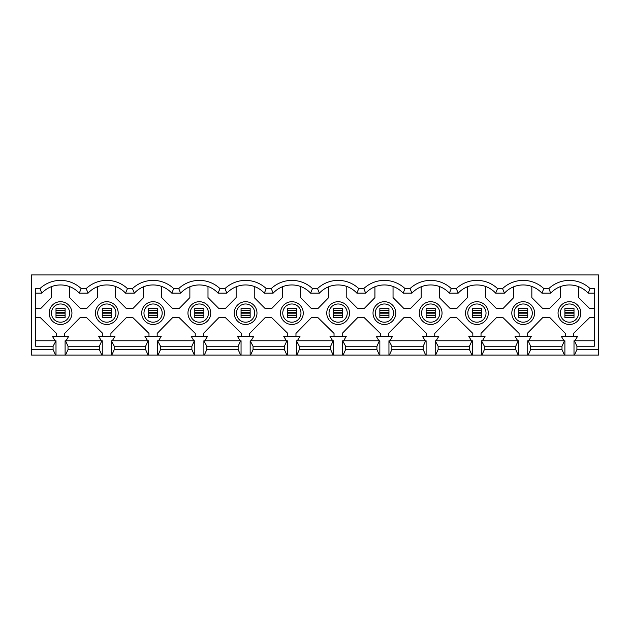 <?xml version="1.0" encoding="UTF-8"?>
<svg xmlns="http://www.w3.org/2000/svg" width="630" height="630" viewBox="0 0 630 630"><rect width="100%" height="100%" fill="white"/><g stroke="black" fill="none" stroke-linecap="round" stroke-linejoin="round"><path stroke-width="0.94" d="M523.183 322.198A9.104 9.104 0 0 0 532.295 313.086A9.104 9.104 0 0 0 523.183 303.983A9.104 9.104 0 0 0 514.08 313.086A9.104 9.104 0 0 0 523.183 322.198M476.926 322.198A9.104 9.104 0 0 0 486.029 313.086A9.104 9.104 0 0 0 476.926 303.983A9.104 9.104 0 0 0 467.814 313.086A9.104 9.104 0 0 0 476.926 322.198M430.66 322.198A9.104 9.104 0 0 0 439.764 313.086A9.104 9.104 0 0 0 430.66 303.983A9.104 9.104 0 0 0 421.549 313.086A9.104 9.104 0 0 0 430.66 322.198M384.394 322.198A9.104 9.104 0 0 0 393.506 313.086A9.104 9.104 0 0 0 384.394 303.983A9.104 9.104 0 0 0 375.291 313.086A9.104 9.104 0 0 0 384.394 322.198M338.129 322.198A9.104 9.104 0 0 0 347.24 313.086A9.104 9.104 0 0 0 338.129 303.983A9.104 9.104 0 0 0 329.025 313.086A9.104 9.104 0 0 0 338.129 322.198M291.871 322.198A9.104 9.104 0 0 0 300.975 313.086A9.104 9.104 0 0 0 291.871 303.983A9.104 9.104 0 0 0 282.76 313.086A9.104 9.104 0 0 0 291.871 322.198M245.605 322.198A9.104 9.104 0 0 0 254.709 313.086A9.104 9.104 0 0 0 245.605 303.983A9.104 9.104 0 0 0 236.494 313.086A9.104 9.104 0 0 0 245.605 322.198M199.34 322.198A9.104 9.104 0 0 0 208.451 313.086A9.104 9.104 0 0 0 199.34 303.983A9.104 9.104 0 0 0 190.236 313.086A9.104 9.104 0 0 0 199.34 322.198M153.074 322.198A9.104 9.104 0 0 0 162.186 313.086A9.104 9.104 0 0 0 153.074 303.983A9.104 9.104 0 0 0 143.971 313.086A9.104 9.104 0 0 0 153.074 322.198M523.183 324.474A11.387 11.387 0 0 0 534.571 313.086A11.387 11.387 0 0 0 523.183 301.707A11.387 11.387 0 0 0 511.804 313.086A11.387 11.387 0 0 0 523.183 324.474M476.926 324.474A11.387 11.387 0 0 0 488.305 313.086A11.387 11.387 0 0 0 476.926 301.707A11.387 11.387 0 0 0 465.538 313.086A11.387 11.387 0 0 0 476.926 324.474M430.66 324.474A11.387 11.387 0 0 0 442.04 313.086A11.387 11.387 0 0 0 430.66 301.707A11.387 11.387 0 0 0 419.273 313.086A11.387 11.387 0 0 0 430.66 324.474M384.394 324.474A11.387 11.387 0 0 0 395.782 313.086A11.387 11.387 0 0 0 384.394 301.707A11.387 11.387 0 0 0 373.015 313.086A11.387 11.387 0 0 0 384.394 324.474M338.129 324.474A11.387 11.387 0 0 0 349.516 313.086A11.387 11.387 0 0 0 338.129 301.707A11.387 11.387 0 0 0 326.75 313.086A11.387 11.387 0 0 0 338.129 324.474M291.871 324.474A11.387 11.387 0 0 0 303.25 313.086A11.387 11.387 0 0 0 291.871 301.707A11.387 11.387 0 0 0 280.484 313.086A11.387 11.387 0 0 0 291.871 324.474M245.605 324.474A11.387 11.387 0 0 0 256.985 313.086A11.387 11.387 0 0 0 245.605 301.707A11.387 11.387 0 0 0 234.218 313.086A11.387 11.387 0 0 0 245.605 324.474M199.34 324.474A11.387 11.387 0 0 0 210.727 313.086A11.387 11.387 0 0 0 199.34 301.707A11.387 11.387 0 0 0 187.96 313.086A11.387 11.387 0 0 0 199.34 324.474M153.074 324.474A11.387 11.387 0 0 0 164.462 313.086A11.387 11.387 0 0 0 153.074 301.707A11.387 11.387 0 0 0 141.695 313.086A11.387 11.387 0 0 0 153.074 324.474M106.816 322.198A9.104 9.104 0 0 0 115.92 313.086A9.104 9.104 0 0 0 106.816 303.983A9.104 9.104 0 0 0 97.705 313.086A9.104 9.104 0 0 0 106.816 322.198M106.816 324.474A11.387 11.387 0 0 0 118.196 313.086A11.387 11.387 0 0 0 106.816 301.707A11.387 11.387 0 0 0 95.429 313.086A11.387 11.387 0 0 0 106.816 324.474M569.449 322.198A9.104 9.104 0 0 0 578.553 313.086A9.104 9.104 0 0 0 569.449 303.983A9.104 9.104 0 0 0 560.346 313.086A9.104 9.104 0 0 0 569.449 322.198M60.551 322.198A9.104 9.104 0 0 0 69.654 313.086A9.104 9.104 0 0 0 60.551 303.983A9.104 9.104 0 0 0 51.447 313.086A9.104 9.104 0 0 0 60.551 322.198M569.449 324.474A11.387 11.387 0 0 0 580.836 313.086A11.387 11.387 0 0 0 569.449 301.707A11.387 11.387 0 0 0 558.062 313.086A11.387 11.387 0 0 0 569.449 324.474M60.551 324.474A11.387 11.387 0 0 0 71.938 313.086A11.387 11.387 0 0 0 60.551 301.707A11.387 11.387 0 0 0 49.164 313.086A11.387 11.387 0 0 0 60.551 324.474M527.286 336.223L527.286 333.396L542.713 317.638L549.911 317.638L565.354 333.396L565.354 336.223M481.021 336.223L481.021 333.396L496.456 317.638L503.008 317.638L519.088 333.396L519.088 336.223M560.346 286.626L560.346 297.604L549.462 308.535L542.713 308.535L531.838 297.604L531.838 286.461M513.71 286.776L513.71 297.604L503.008 308.535L496.456 308.535L485.572 297.604L485.572 286.461M594.31 293.147L588.176 293.147A25.499 25.499 0 0 0 550.722 293.147L541.918 293.147A25.499 25.499 0 0 0 504.457 293.147L495.652 293.147A25.499 25.499 0 0 0 458.191 293.147L449.387 293.147A25.499 25.499 0 0 0 411.925 293.147L403.129 293.147A25.499 25.499 0 0 0 365.668 293.147L356.863 293.147A25.499 25.499 0 0 0 319.402 293.147L310.598 293.147A25.499 25.499 0 0 0 273.136 293.147L264.332 293.147A25.499 25.499 0 0 0 226.871 293.147L218.075 293.147A25.499 25.499 0 0 0 180.613 293.147L171.809 293.147A25.499 25.499 0 0 0 134.347 293.147L125.543 293.147A25.499 25.499 0 0 0 88.082 293.147L79.278 293.147A25.499 25.499 0 0 0 41.824 293.147L35.69 293.147M528.649 340.775L531.381 336.223L514.986 336.223L517.718 340.775M434.755 336.223L434.755 333.396L450.19 317.638L456.742 317.638L472.823 333.396L472.823 336.223M467.444 286.776L467.444 297.604L456.742 308.535L450.19 308.535L439.307 297.604L439.307 286.461M482.383 340.775L485.116 336.223L468.728 336.223L471.46 340.775M388.489 336.223L388.489 333.396L403.924 317.638L410.476 317.638L426.557 333.396L426.557 336.223M421.187 286.776L421.187 297.604L410.476 308.535L403.924 308.535L393.041 297.604L393.041 286.461M436.125 340.775L438.858 336.223L422.462 336.223L425.195 340.775M342.232 336.223L342.232 333.396L357.667 317.638L364.211 317.638L380.3 333.396L380.3 336.223M374.921 286.776L374.921 297.604L364.211 308.535L357.667 308.535L346.784 297.604L346.784 286.461M389.86 340.775L392.592 336.223L376.197 336.223L378.929 340.775M295.966 336.223L295.966 333.396L311.401 317.638L317.953 317.638L334.034 333.396L334.034 336.223M328.655 286.776L328.655 297.604L317.953 308.535L311.401 308.535L300.518 297.604L300.518 286.461M343.594 340.775L346.327 336.223L329.939 336.223L332.664 340.775M249.7 336.223L249.7 333.396L265.135 317.638L271.688 317.638L287.768 333.396L287.768 336.223M282.39 286.776L282.39 297.604L271.688 308.535L265.135 308.535L254.252 297.604L254.252 286.461M297.336 340.775L300.061 336.223L283.673 336.223L286.406 340.775M203.443 336.223L203.443 333.396L218.87 317.638L225.422 317.638L241.511 333.396L241.511 336.223M236.132 286.776L236.132 297.604L225.422 308.535L218.87 308.535L207.994 297.604L207.994 286.461M251.071 340.775L253.803 336.223L237.408 336.223L240.14 340.775M157.177 336.223L157.177 333.396L172.612 317.638L179.164 317.638L195.245 333.396L195.245 336.223M189.866 286.776L189.866 297.604L179.164 308.535L172.612 308.535L161.729 297.604L161.729 286.461M204.805 340.775L207.538 336.223L191.142 336.223L193.875 340.775M110.912 336.223L110.912 333.396L126.346 317.638L132.898 317.638L148.979 333.396L148.979 336.223M143.601 286.776L143.601 297.604L132.898 308.535L126.346 308.535L115.463 297.604L115.463 286.461M158.54 340.775L161.272 336.223L144.884 336.223L147.617 340.775M564.897 355.068L527.735 355.068L527.735 340.775L564.897 340.775L564.897 355.068L598.5 355.068L598.5 349.603L576.915 349.603L574.418 355.068M481.895 340.775L518.632 340.775L518.632 355.068L481.895 355.068L484.391 349.603L484.391 346.24L481.477 340.775L481.477 355.068L481.895 355.068M435.629 340.775L472.366 340.775L472.366 355.068L435.629 355.068L438.126 349.603L438.126 346.24L435.212 340.775L435.212 355.068L435.629 355.068M389.364 340.775L426.108 340.775L426.108 355.068L389.364 355.068L391.86 349.603L391.86 346.24L388.946 340.775L388.946 355.068L389.364 355.068M343.098 340.775L379.843 340.775L379.843 355.068L343.098 355.068L345.602 349.603L345.602 346.24L342.689 340.775L342.689 355.068L343.098 355.068M296.84 340.775L333.577 340.775L333.577 355.068L296.84 355.068L299.337 349.603L299.337 346.24L296.423 340.775L296.423 355.068L296.84 355.068M250.575 340.775L287.311 340.775L287.311 355.068L250.575 355.068L253.071 349.603L253.071 346.24L250.157 340.775L250.157 355.068L250.575 355.068M204.309 340.775L241.054 340.775L241.054 355.068L204.309 355.068L206.805 349.603L206.805 346.24L203.892 340.775L203.892 355.068L204.309 355.068M158.051 340.775L194.788 340.775L194.788 355.068L158.051 355.068L160.548 349.603L160.548 346.24L157.634 340.775L157.634 355.068L158.051 355.068M111.786 340.775L148.522 340.775L148.522 355.068L111.786 355.068L114.282 349.603L114.282 346.24L111.368 340.775L111.368 355.068L111.786 355.068M240.636 340.775L238.14 346.24L206.805 346.24M194.371 340.775L191.874 346.24L160.548 346.24M286.902 340.775L284.398 346.24L253.071 346.24M333.16 340.775L330.663 346.24L299.337 346.24M379.425 340.775L376.929 346.24L345.602 346.24M425.691 340.775L423.195 346.24L391.86 346.24M471.949 340.775L469.452 346.24L438.126 346.24M518.214 340.775L515.718 346.24L484.391 346.24M564.48 340.775L561.984 346.24L530.657 346.24L528.153 340.775M238.14 346.24L238.14 349.603L206.805 349.603M160.548 349.603L191.874 349.603L191.874 346.24M284.398 346.24L284.398 349.603L253.071 349.603M330.663 346.24L330.663 349.603L299.337 349.603M376.929 346.24L376.929 349.603L345.602 349.603M423.195 346.24L423.195 349.603L391.86 349.603M469.452 346.24L469.452 349.603L438.126 349.603M515.718 346.24L515.718 349.603L484.391 349.603M561.984 346.24L561.984 349.603L530.657 349.603L530.657 346.24M238.14 349.603L240.636 355.068M191.874 349.603L194.371 355.068M284.398 349.603L286.902 355.068M330.663 349.603L333.16 355.068M376.929 349.603L379.425 355.068M423.195 349.603L425.691 355.068M469.452 349.603L471.949 355.068M515.718 349.603L518.214 355.068M528.153 355.068L530.657 349.603M564.48 355.068L561.984 349.603M203.892 355.068L194.788 355.068M157.634 355.068L148.522 355.068M111.368 355.068L31.5 355.068L31.5 274.932L598.5 274.932L598.5 349.603M527.735 355.068L518.632 355.068M481.477 355.068L472.366 355.068M435.212 355.068L426.108 355.068M388.946 355.068L379.843 355.068M342.689 355.068L333.577 355.068M296.423 355.068L287.311 355.068M250.157 355.068L241.054 355.068M148.105 340.775L145.609 346.24L114.282 346.24M114.282 349.603L145.609 349.603L145.609 346.24M145.609 349.603L148.105 355.068M134.347 293.147L132.45 288.587A30.051 30.051 0 0 1 173.707 288.587L178.715 288.587A30.051 30.051 0 0 1 219.964 288.587L224.981 288.587A30.051 30.051 0 0 1 266.23 288.587L271.239 288.587A30.051 30.051 0 0 1 312.496 288.587L317.504 288.587A30.051 30.051 0 0 1 358.761 288.587L363.77 288.587A30.051 30.051 0 0 1 405.019 288.587L410.035 288.587A30.051 30.051 0 0 1 451.285 288.587L456.293 288.587A30.051 30.051 0 0 1 497.55 288.587L502.559 288.587A30.051 30.051 0 0 1 543.816 288.587L548.824 288.587A30.051 30.051 0 0 1 590.074 288.587L594.31 288.587L594.31 346.24L576.915 346.24L576.915 349.603M88.082 293.147L86.184 288.587A30.051 30.051 0 0 1 127.441 288.587L132.45 288.587M127.441 288.587L125.543 293.147M180.613 293.147L178.715 288.587M173.707 288.587L171.809 293.147M226.871 293.147L224.981 288.587M219.964 288.587L218.075 293.147M273.136 293.147L271.239 288.587M266.23 288.587L264.332 293.147M319.402 293.147L317.504 288.587M312.496 288.587L310.598 293.147M365.668 293.147L363.77 288.587M358.761 288.587L356.863 293.147M411.925 293.147L410.035 288.587M405.019 288.587L403.129 293.147M458.191 293.147L456.293 288.587M451.285 288.587L449.387 293.147M504.457 293.147L502.559 288.587M497.55 288.587L495.652 293.147M64.646 336.223L64.646 333.396L80.089 317.638L86.633 317.638L102.714 333.396L102.714 336.223M97.343 286.776L97.343 297.604L86.633 308.535L80.538 308.535L69.654 297.604L69.654 286.626M112.282 340.775L115.014 336.223L98.619 336.223L101.351 340.775M65.103 355.068L65.103 340.775L102.265 340.775L102.265 355.068M101.847 340.775L99.343 346.24L68.016 346.24L68.016 349.603L65.52 355.068M65.52 340.775L68.016 346.24M68.016 349.603L99.343 349.603L99.343 346.24M99.343 349.603L101.847 355.068M55.999 355.068L55.999 340.775L53.085 346.24L35.69 346.24L35.69 288.587L39.926 288.587A30.051 30.051 0 0 1 81.175 288.587L86.184 288.587M81.175 288.587L79.278 293.147M594.31 340.775L574.001 340.775L574.001 355.068M55.582 340.775L35.69 340.775M55.582 355.068L53.085 349.603L31.5 349.603M574.418 340.775L576.915 346.24M53.085 346.24L53.085 349.603M55.086 340.775L52.353 336.223L68.749 336.223L66.016 340.775M563.984 340.775L561.251 336.223L577.647 336.223L574.914 340.775M35.69 308.535L40.737 308.535L51.447 297.604L51.447 286.626M578.553 286.626L578.553 297.604L589.633 308.535L594.31 308.535M594.31 317.638L589.625 317.638L573.544 333.396L573.544 336.223M56.456 336.223L56.456 333.396L40.375 317.638L35.69 317.638M39.926 288.587L41.824 293.147M543.816 288.587L541.918 293.147M548.824 288.587L550.722 293.147M590.074 288.587L588.176 293.147M65.103 313.803L65.103 312.37L55.999 312.37L55.999 313.803L65.103 313.803L65.103 317.638L55.999 317.638L55.999 313.803M55.999 312.37L55.999 308.535L65.103 308.535L65.103 312.37M574.001 313.803L574.001 312.37L564.897 312.37L564.897 313.803L574.001 313.803L574.001 317.638L564.897 317.638L564.897 313.803M564.897 312.37L564.897 308.535L574.001 308.535L574.001 312.37M102.265 312.37L102.265 308.535L111.368 308.535L111.368 312.37L102.265 312.37L102.265 313.803L111.368 313.803L111.368 312.37M111.368 313.803L111.368 317.638L102.265 317.638L102.265 313.803M148.522 312.37L148.522 308.535L157.634 308.535L157.634 312.37L148.522 312.37L148.522 313.803L157.634 313.803L157.634 312.37M157.634 313.803L157.634 317.638L148.522 317.638L148.522 313.803M194.788 312.37L194.788 308.535L203.892 308.535L203.892 312.37L194.788 312.37L194.788 313.803L203.892 313.803L203.892 312.37M203.892 313.803L203.892 317.638L194.788 317.638L194.788 313.803M241.054 312.37L241.054 308.535L250.157 308.535L250.157 312.37L241.054 312.37L241.054 313.803L250.157 313.803L250.157 312.37M250.157 313.803L250.157 317.638L241.054 317.638L241.054 313.803M287.311 312.37L287.311 308.535L296.423 308.535L296.423 312.37L287.311 312.37L287.311 313.803L296.423 313.803L296.423 312.37M296.423 313.803L296.423 317.638L287.311 317.638L287.311 313.803M333.577 312.37L333.577 308.535L342.689 308.535L342.689 312.37L333.577 312.37L333.577 313.803L342.689 313.803L342.689 312.37M342.689 313.803L342.689 317.638L333.577 317.638L333.577 313.803M379.843 312.37L379.843 308.535L388.946 308.535L388.946 312.37L379.843 312.37L379.843 313.803L388.946 313.803L388.946 312.37M388.946 313.803L388.946 317.638L379.843 317.638L379.843 313.803M426.108 312.37L426.108 308.535L435.212 308.535L435.212 312.37L426.108 312.37L426.108 313.803L435.212 313.803L435.212 312.37M435.212 313.803L435.212 317.638L426.108 317.638L426.108 313.803M472.366 312.37L472.366 308.535L481.477 308.535L481.477 312.37L472.366 312.37L472.366 313.803L481.477 313.803L481.477 312.37M481.477 313.803L481.477 317.638L472.366 317.638L472.366 313.803M518.632 312.37L518.632 308.535L527.735 308.535L527.735 312.37L518.632 312.37L518.632 313.803L527.735 313.803L527.735 312.37M527.735 313.803L527.735 317.638L518.632 317.638L518.632 313.803M574.001 315.559L564.897 315.559M65.103 315.559L55.999 315.559M55.999 310.614L65.103 310.614M564.897 310.614L574.001 310.614M102.265 310.614L111.368 310.614M111.368 315.559L102.265 315.559M148.522 310.614L157.634 310.614M157.634 315.559L148.522 315.559M194.788 310.614L203.892 310.614M203.892 315.559L194.788 315.559M241.054 310.614L250.157 310.614M250.157 315.559L241.054 315.559M287.311 310.614L296.423 310.614M296.423 315.559L287.311 315.559M333.577 310.614L342.689 310.614M342.689 315.559L333.577 315.559M379.843 310.614L388.946 310.614M388.946 315.559L379.843 315.559M426.108 310.614L435.212 310.614M435.212 315.559L426.108 315.559M472.366 310.614L481.477 310.614M481.477 315.559L472.366 315.559M518.632 310.614L527.735 310.614M527.735 315.559L518.632 315.559"/></g></svg>

